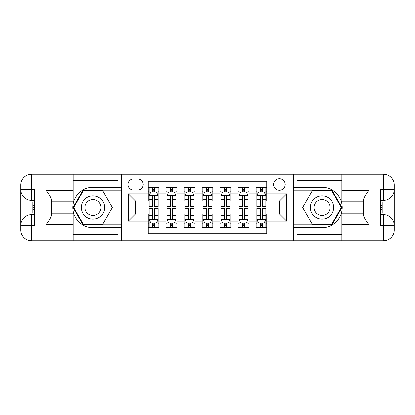 <?xml version="1.0" encoding="UTF-8"?>
<svg xmlns="http://www.w3.org/2000/svg" width="415" height="415" viewBox="0 0 415 415"><rect width="100%" height="100%" fill="white"/><g stroke="black" fill="none" stroke-linecap="round" stroke-linejoin="round"><path stroke-width="0.62" d="M279.362 178.756A5.748 5.748 0 0 0 273.615 184.504A5.748 5.748 0 0 0 279.362 190.252A5.748 5.748 0 0 0 285.11 184.504A5.748 5.748 0 0 0 279.362 178.756M73.118 234.268L118.031 234.268L118.031 240.736L341.882 240.736L341.882 229.957L383.47 229.957L383.47 225.464L380.778 225.464L380.778 189.536L383.47 189.536L383.47 185.043L341.882 185.043L341.882 190.345L368.831 190.345L368.831 224.655C365.952 220.967 364.157 217.854 363.441 215.323L363.441 199.677C364.157 197.146 365.957 194.033 368.831 190.345M266.788 187.29L256.008 187.29L256.008 193.847L248.818 193.847L248.818 201.031L256.008 201.031L256.008 193.847M248.818 193.847L248.818 187.29L238.039 187.29L238.039 193.847L230.854 193.847L230.854 201.031L238.039 201.031L238.039 193.847M230.854 193.847L230.854 187.29L220.075 187.29L220.075 193.847L212.89 193.847L212.89 201.031L220.075 201.031L220.075 193.847M212.89 193.847L212.89 187.29L202.11 187.29L202.11 193.847L194.925 193.847L194.925 201.031L202.11 201.031L202.11 193.847M194.925 193.847L194.925 187.29L184.146 187.29L184.146 193.847L176.961 193.847L176.961 201.031L184.146 201.031L184.146 193.847M176.961 193.847L176.961 187.29L166.182 187.29L166.182 201.031L158.992 201.031L158.992 187.29L148.212 187.29M148.212 227.71L158.992 227.71L158.992 213.969L166.182 213.969L166.182 227.71L176.961 227.71L176.961 213.969L184.146 213.969L184.146 221.154L176.961 221.154M184.146 221.154L184.146 227.71L194.925 227.71L194.925 213.969L202.11 213.969L202.11 221.154L194.925 221.154M202.11 221.154L202.11 227.71L212.89 227.71L212.89 213.969L220.075 213.969L220.075 221.154L212.89 221.154M220.075 221.154L220.075 227.71L230.854 227.71L230.854 213.969L238.039 213.969L238.039 221.154L230.854 221.154M238.039 221.154L238.039 227.71L248.818 227.71L248.818 213.969L256.008 213.969L256.008 221.154L248.818 221.154M133.661 190.075L137.614 190.075A5.571 5.571 0 0 0 143.185 184.504A5.571 5.571 0 0 0 137.614 178.938L133.661 178.938A5.571 5.571 0 0 0 128.095 184.504A5.571 5.571 0 0 0 133.661 190.075M341.882 180.733L296.969 180.733L296.969 174.264L293.732 174.264L293.732 240.736M293.732 174.264L73.118 174.264L73.118 185.043L31.53 185.043L31.53 189.536L34.222 189.536L34.222 225.464L31.53 225.464L31.53 229.957L73.118 229.957L73.118 224.655L46.169 224.655L46.169 190.345C49.048 194.033 50.843 197.146 51.559 199.677L51.559 215.323C50.843 217.854 49.043 220.967 46.169 224.655M121.268 240.736L121.268 174.264M266.788 193.847L266.788 181.272L148.212 181.272L148.212 201.031L135.638 201.031L135.638 213.969L148.212 213.969L148.212 233.728L266.788 233.728L266.788 213.969L279.362 213.969L279.362 201.031L266.788 201.031L266.788 193.847L286.547 193.847L286.547 221.154L266.788 221.154M148.212 221.154L128.453 221.154L128.453 193.847L148.212 193.847M256.008 221.154L256.008 227.71L266.788 227.71M148.212 191.782L149.115 191.782M152.528 191.782L154.681 191.782M158.094 191.782L158.992 191.782M148.212 200.855L149.115 200.855M152.528 200.855L154.681 200.855M158.094 200.855L158.992 200.855M148.212 214.145L149.115 214.145M152.528 214.145L154.681 214.145M158.094 214.145L158.992 214.145M148.212 223.218L149.115 223.218M152.528 223.218L154.681 223.218M158.094 223.218L158.992 223.218M166.182 200.855L167.079 200.855M170.492 200.855L172.645 200.855M176.059 200.855L176.961 200.855M166.182 191.782L167.079 191.782M170.492 191.782L172.645 191.782M176.059 191.782L176.961 191.782M166.182 214.145L167.079 214.145M170.492 214.145L172.645 214.145M176.059 214.145L176.961 214.145M166.182 223.218L167.079 223.218M170.492 223.218L172.645 223.218M176.059 223.218L176.961 223.218M184.146 214.145L185.043 214.145M188.457 214.145L190.615 214.145M194.028 214.145L194.925 214.145M184.146 223.218L185.043 223.218M188.457 223.218L190.615 223.218M194.028 223.218L194.925 223.218M184.146 191.782L185.043 191.782M188.457 191.782L190.615 191.782M194.028 191.782L194.925 191.782M184.146 200.855L185.043 200.855M188.457 200.855L190.615 200.855M194.028 200.855L194.925 200.855M202.11 214.145L203.008 214.145M206.421 214.145L208.579 214.145M211.992 214.145L212.89 214.145M202.11 223.218L203.008 223.218M206.421 223.218L208.579 223.218M211.992 223.218L212.89 223.218M202.11 191.782L203.008 191.782M206.421 191.782L208.579 191.782M211.992 191.782L212.89 191.782M202.11 200.855L203.008 200.855M206.421 200.855L208.579 200.855M211.992 200.855L212.89 200.855M220.075 214.145L220.972 214.145M224.385 214.145L226.543 214.145M229.957 214.145L230.854 214.145M220.075 223.218L220.972 223.218M224.385 223.218L226.543 223.218M229.957 223.218L230.854 223.218M220.075 191.782L220.972 191.782M224.385 191.782L226.543 191.782M229.957 191.782L230.854 191.782M220.075 200.855L220.972 200.855M224.385 200.855L226.543 200.855M229.957 200.855L230.854 200.855M238.039 214.145L238.941 214.145M242.355 214.145L244.508 214.145M247.921 214.145L248.818 214.145M238.039 223.218L238.941 223.218M242.355 223.218L244.508 223.218M247.921 223.218L248.818 223.218M238.039 191.782L238.941 191.782M242.355 191.782L244.508 191.782M247.921 191.782L248.818 191.782M238.039 200.855L238.941 200.855M242.355 200.855L244.508 200.855M247.921 200.855L248.818 200.855M256.008 214.145L256.906 214.145M260.319 214.145L262.472 214.145M265.885 214.145L266.788 214.145M256.008 223.218L256.906 223.218M260.319 223.218L262.472 223.218M265.885 223.218L266.788 223.218M256.008 191.782L256.906 191.782M260.319 191.782L262.472 191.782M265.885 191.782L266.788 191.782M256.008 200.855L256.906 200.855M260.319 200.855L262.472 200.855M265.885 200.855L266.788 200.855M135.638 201.031L128.453 193.847M135.638 213.969L128.453 221.154M286.547 193.847L279.362 201.031M286.547 221.154L279.362 213.969M154.681 189.624L152.528 189.624M158.094 204.958L154.681 204.958L154.681 206.421L158.094 206.421L158.094 195.465L156.299 191.87L150.91 191.87L149.115 195.465L149.115 206.421L152.528 206.421L152.528 204.958L149.115 204.958M149.115 195.465L149.115 187.29M158.094 195.465L158.094 187.29M152.528 191.87L152.528 187.29M154.681 187.29L154.681 191.87M154.681 204.958L154.681 196.809C153.965 195.429 153.244 195.429 152.528 196.809L152.528 204.958M152.528 225.376L154.681 225.376M149.115 210.042L152.528 210.042L152.528 208.579L149.115 208.579L149.115 219.535L150.91 223.13L156.299 223.13L158.094 219.535L158.094 208.579L154.681 208.579L154.681 210.042L158.094 210.042M158.094 219.535L158.094 227.71M149.115 219.535L149.115 227.71M154.681 223.13L154.681 227.71M152.528 227.71L152.528 223.13M152.528 210.042L152.528 218.191C153.244 219.571 153.96 219.571 154.681 218.191L154.681 210.042M98.812 197.39A11.677 11.677 0 0 0 82.86 201.659A11.677 11.677 0 0 0 87.134 217.61A11.677 11.677 0 0 0 103.086 213.341A11.677 11.677 0 0 0 98.812 197.39M96.97 200.575A7.994 7.994 0 0 0 86.045 203.5A7.994 7.994 0 0 0 88.976 214.425A7.994 7.994 0 0 0 99.896 211.5A7.994 7.994 0 0 0 96.97 200.575M102.671 224.297L83.275 224.297L73.574 207.5L83.275 190.703L102.671 190.703L112.366 207.5L102.671 224.297M327.866 197.39A11.677 11.677 0 0 0 311.914 201.659A11.677 11.677 0 0 0 316.189 217.61A11.677 11.677 0 0 0 332.14 213.341A11.677 11.677 0 0 0 327.866 197.39M326.024 200.575A7.994 7.994 0 0 0 315.104 203.5A7.994 7.994 0 0 0 318.03 214.425A7.994 7.994 0 0 0 328.955 211.5A7.994 7.994 0 0 0 326.024 200.575M331.725 224.297L312.329 224.297L302.634 207.5L312.329 190.703L331.725 190.703L341.426 207.5L331.725 224.297M121.087 174.264L121.087 187.29L92.97 187.29A20.211 20.211 0 0 0 72.76 207.5A20.211 20.211 0 0 0 92.97 227.71L121.087 227.71L121.087 240.736M46.169 190.345L73.118 190.345L73.118 185.043M73.118 190.345L73.118 201.125L51.559 201.125M73.118 229.957L73.118 240.736L31.53 240.736A10.78 10.78 0 0 1 20.75 229.957L20.75 185.043A10.78 10.78 0 0 1 31.53 174.264L73.118 174.264M121.087 187.29L121.087 190.163L82.964 190.163L72.952 207.5L82.964 224.837L121.087 224.837L121.087 190.163M121.087 224.837L121.087 227.71M51.559 213.875L73.118 213.875L73.118 224.655M118.031 240.736L73.118 240.736M20.75 225.464A10.78 10.78 0 0 1 31.53 214.685A10.78 10.78 0 0 0 20.75 225.464L31.53 225.464L31.53 214.685L34.222 214.685M34.222 200.315L31.53 200.315L31.53 189.536L20.75 189.536A10.78 10.78 0 0 0 31.53 200.315A10.78 10.78 0 0 1 20.75 189.536M118.031 174.264L118.031 180.733L73.118 180.733M34.222 201.97L32.785 201.97L32.785 209.087L34.222 209.087M32.785 207.412L34.222 207.412M32.785 205.43L34.222 205.43M32.785 205.103L34.222 205.103M32.785 209.087L32.785 213.03L34.222 213.03M32.785 209.44L34.222 209.44M293.913 240.736L293.913 227.71L322.03 227.71A20.211 20.211 0 0 0 342.24 207.5A20.211 20.211 0 0 0 322.03 187.29L293.913 187.29L293.913 174.264M368.831 224.655L341.882 224.655L341.882 229.957M341.882 224.655L341.882 213.875L363.441 213.875M341.882 185.043L341.882 174.264L383.47 174.264A10.78 10.78 0 0 1 394.25 185.043L394.25 229.957A10.78 10.78 0 0 1 383.47 240.736L341.882 240.736M293.913 227.71L293.913 224.837L332.036 224.837L342.048 207.5L332.036 190.163L293.913 190.163L293.913 224.837M293.913 190.163L293.913 187.29M363.441 201.125L341.882 201.125L341.882 190.345M296.969 174.264L341.882 174.264M394.25 189.536A10.78 10.78 0 0 1 383.47 200.315A10.78 10.78 0 0 0 394.25 189.536L383.47 189.536L383.47 200.315L380.778 200.315M380.778 214.685L383.47 214.685L383.47 225.464L394.25 225.464A10.78 10.78 0 0 0 383.47 214.685A10.78 10.78 0 0 1 394.25 225.464M296.969 240.736L296.969 234.268L341.882 234.268M380.778 213.03L382.215 213.03L382.215 205.913L380.778 205.913M382.215 207.588L380.778 207.588M382.215 209.57L380.778 209.57M382.215 209.897L380.778 209.897M382.215 205.913L382.215 201.97L380.778 201.97M382.215 205.56L380.778 205.56M172.645 189.624L170.492 189.624M176.059 204.958L172.645 204.958L172.645 206.421L176.059 206.421L176.059 195.465L174.264 191.87L168.874 191.87L167.079 195.465L167.079 206.421L170.492 206.421L170.492 204.958L167.079 204.958M167.079 195.465L167.079 187.29M176.059 195.465L176.059 187.29M170.492 191.87L170.492 187.29M172.645 187.29L172.645 191.87M172.645 204.958L172.645 196.809C171.929 195.429 171.213 195.429 170.492 196.809L170.492 204.958M190.615 189.624L188.457 189.624M194.028 204.958L190.615 204.958L190.615 206.421L194.028 206.421L194.028 195.465L192.228 191.87L186.838 191.87L185.043 195.465L185.043 206.421L188.457 206.421L188.457 204.958L185.043 204.958M185.043 195.465L185.043 187.29M194.028 195.465L194.028 187.29M188.457 191.87L188.457 187.29M190.615 187.29L190.615 191.87M190.615 204.958L190.615 196.809C189.894 195.429 189.178 195.429 188.457 196.809L188.457 204.958M208.579 189.624L206.421 189.624M211.992 204.958L208.579 204.958L208.579 206.421L211.992 206.421L211.992 195.465L210.192 191.87L204.808 191.87L203.008 195.465L203.008 206.421L206.421 206.421L206.421 204.958L203.008 204.958M203.008 195.465L203.008 187.29M211.992 195.465L211.992 187.29M206.421 191.87L206.421 187.29M208.579 187.29L208.579 191.87M208.579 204.958L208.579 196.809C207.858 195.429 207.142 195.429 206.421 196.809L206.421 204.958M226.543 189.624L224.385 189.624M229.957 204.958L226.543 204.958L226.543 206.421L229.957 206.421L229.957 195.465L228.162 191.87L222.772 191.87L220.972 195.465L220.972 206.421L224.385 206.421L224.385 204.958L220.972 204.958M220.972 195.465L220.972 187.29M229.957 195.465L229.957 187.29M224.385 191.87L224.385 187.29M226.543 187.29L226.543 191.87M226.543 204.958L226.543 196.809C225.827 195.429 225.106 195.429 224.385 196.809L224.385 204.958M170.492 225.376L172.645 225.376M167.079 210.042L170.492 210.042L170.492 208.579L167.079 208.579L167.079 219.535L168.874 223.13L174.264 223.13L176.059 219.535L176.059 208.579L172.645 208.579L172.645 210.042L176.059 210.042M176.059 219.535L176.059 227.71M167.079 219.535L167.079 227.71M172.645 223.13L172.645 227.71M170.492 227.71L170.492 223.13M170.492 210.042L170.492 218.191C171.208 219.571 171.929 219.571 172.645 218.191L172.645 210.042M188.457 225.376L190.615 225.376M185.043 210.042L188.457 210.042L188.457 208.579L185.043 208.579L185.043 219.535L186.838 223.13L192.228 223.13L194.028 219.535L194.028 208.579L190.615 208.579L190.615 210.042L194.028 210.042M194.028 219.535L194.028 227.71M185.043 219.535L185.043 227.71M190.615 223.13L190.615 227.71M188.457 227.71L188.457 223.13M188.457 210.042L188.457 218.191C189.173 219.571 189.894 219.571 190.615 218.191L190.615 210.042M206.421 225.376L208.579 225.376M203.008 210.042L206.421 210.042L206.421 208.579L203.008 208.579L203.008 219.535L204.808 223.13L210.192 223.13L211.992 219.535L211.992 208.579L208.579 208.579L208.579 210.042L211.992 210.042M211.992 219.535L211.992 227.71M203.008 219.535L203.008 227.71M208.579 223.13L208.579 227.71M206.421 227.71L206.421 223.13M206.421 210.042L206.421 218.191C207.142 219.571 207.858 219.571 208.579 218.191L208.579 210.042M224.385 225.376L226.543 225.376M220.972 210.042L224.385 210.042L224.385 208.579L220.972 208.579L220.972 219.535L222.772 223.13L228.162 223.13L229.957 219.535L229.957 208.579L226.543 208.579L226.543 210.042L229.957 210.042M229.957 219.535L229.957 227.71M220.972 219.535L220.972 227.71M226.543 223.13L226.543 227.71M224.385 227.71L224.385 223.13M224.385 210.042L224.385 218.191C225.106 219.571 225.822 219.571 226.543 218.191L226.543 210.042M244.508 189.624L242.355 189.624M247.921 204.958L244.508 204.958L244.508 206.421L247.921 206.421L247.921 195.465L246.126 191.87L240.736 191.87L238.941 195.465L238.941 206.421L242.355 206.421L242.355 204.958L238.941 204.958M238.941 195.465L238.941 187.29M247.921 195.465L247.921 187.29M242.355 191.87L242.355 187.29M244.508 187.29L244.508 191.87M244.508 204.958L244.508 196.809C243.792 195.429 243.071 195.429 242.355 196.809L242.355 204.958M242.355 225.376L244.508 225.376M238.941 210.042L242.355 210.042L242.355 208.579L238.941 208.579L238.941 219.535L240.736 223.13L246.126 223.13L247.921 219.535L247.921 208.579L244.508 208.579L244.508 210.042L247.921 210.042M247.921 219.535L247.921 227.71M238.941 219.535L238.941 227.71M244.508 223.13L244.508 227.71M242.355 227.71L242.355 223.13M242.355 210.042L242.355 218.191C243.071 219.571 243.787 219.571 244.508 218.191L244.508 210.042M262.472 189.624L260.319 189.624M265.885 204.958L262.472 204.958L262.472 206.421L265.885 206.421L265.885 195.465L264.09 191.87L258.701 191.87L256.906 195.465L256.906 206.421L260.319 206.421L260.319 204.958L256.906 204.958M256.906 195.465L256.906 187.29M265.885 195.465L265.885 187.29M260.319 191.87L260.319 187.29M262.472 187.29L262.472 191.87M262.472 204.958L262.472 196.809C261.756 195.429 261.04 195.429 260.319 196.809L260.319 204.958M260.319 225.376L262.472 225.376M256.906 210.042L260.319 210.042L260.319 208.579L256.906 208.579L256.906 219.535L258.701 223.13L264.09 223.13L265.885 219.535L265.885 208.579L262.472 208.579L262.472 210.042L265.885 210.042M265.885 219.535L265.885 227.71M256.906 219.535L256.906 227.71M262.472 223.13L262.472 227.71M260.319 227.71L260.319 223.13M260.319 210.042L260.319 218.191C261.035 219.571 261.756 219.571 262.472 218.191L262.472 210.042M166.182 221.154L158.992 221.154M166.182 193.847L158.992 193.847M158.053 195.372L149.156 195.372M149.115 192.861L150.417 192.861M156.792 192.861L158.094 192.861M152.528 199.625L149.115 199.625M158.094 199.625L154.681 199.625M154.681 190.77L152.528 190.77M149.156 219.628L158.053 219.628M158.094 222.139L156.792 222.139M150.417 222.139L149.115 222.139M154.681 215.375L158.094 215.375M149.115 215.375L152.528 215.375M152.528 224.23L154.681 224.23M31.53 174.264A10.78 10.78 0 0 0 20.75 185.043L31.53 185.043L31.53 174.264M31.53 240.736L31.53 229.957L20.75 229.957A10.78 10.78 0 0 0 31.53 240.736M383.47 240.736A10.78 10.78 0 0 0 394.25 229.957L383.47 229.957L383.47 240.736M383.47 174.264L383.47 185.043L394.25 185.043A10.78 10.78 0 0 0 383.47 174.264M176.017 195.372L167.121 195.372M167.079 192.861L168.381 192.861M174.757 192.861L176.059 192.861M170.492 199.625L167.079 199.625M176.059 199.625L172.645 199.625M172.645 190.77L170.492 190.77M193.981 195.372L185.09 195.372M185.043 192.861L186.345 192.861M192.726 192.861L194.028 192.861M188.457 199.625L185.043 199.625M194.028 199.625L190.615 199.625M190.615 190.77L188.457 190.77M211.946 195.372L203.054 195.372M203.008 192.861L204.31 192.861M210.69 192.861L211.992 192.861M206.421 199.625L203.008 199.625M211.992 199.625L208.579 199.625M208.579 190.77L206.421 190.77M229.91 195.372L221.019 195.372M220.972 192.861L222.274 192.861M228.655 192.861L229.957 192.861M224.385 199.625L220.972 199.625M229.957 199.625L226.543 199.625M226.543 190.77L224.385 190.77M167.121 219.628L176.017 219.628M176.059 222.139L174.757 222.139M168.381 222.139L167.079 222.139M172.645 215.375L176.059 215.375M167.079 215.375L170.492 215.375M170.492 224.23L172.645 224.23M185.09 219.628L193.981 219.628M194.028 222.139L192.726 222.139M186.345 222.139L185.043 222.139M190.615 215.375L194.028 215.375M185.043 215.375L188.457 215.375M188.457 224.23L190.615 224.23M203.054 219.628L211.946 219.628M211.992 222.139L210.69 222.139M204.31 222.139L203.008 222.139M208.579 215.375L211.992 215.375M203.008 215.375L206.421 215.375M206.421 224.23L208.579 224.23M221.019 219.628L229.91 219.628M229.957 222.139L228.655 222.139M222.274 222.139L220.972 222.139M226.543 215.375L229.957 215.375M220.972 215.375L224.385 215.375M224.385 224.23L226.543 224.23M247.88 195.372L238.983 195.372M238.941 192.861L240.244 192.861M246.619 192.861L247.921 192.861M242.355 199.625L238.941 199.625M247.921 199.625L244.508 199.625M244.508 190.77L242.355 190.77M238.983 219.628L247.88 219.628M247.921 222.139L246.619 222.139M240.244 222.139L238.941 222.139M244.508 215.375L247.921 215.375M238.941 215.375L242.355 215.375M242.355 224.23L244.508 224.23M265.844 195.372L256.947 195.372M256.906 192.861L258.208 192.861M264.583 192.861L265.885 192.861M260.319 199.625L256.906 199.625M265.885 199.625L262.472 199.625M262.472 190.77L260.319 190.77M256.947 219.628L265.844 219.628M265.885 222.139L264.583 222.139M258.208 222.139L256.906 222.139M262.472 215.375L265.885 215.375M256.906 215.375L260.319 215.375M260.319 224.23L262.472 224.23"/></g></svg>
